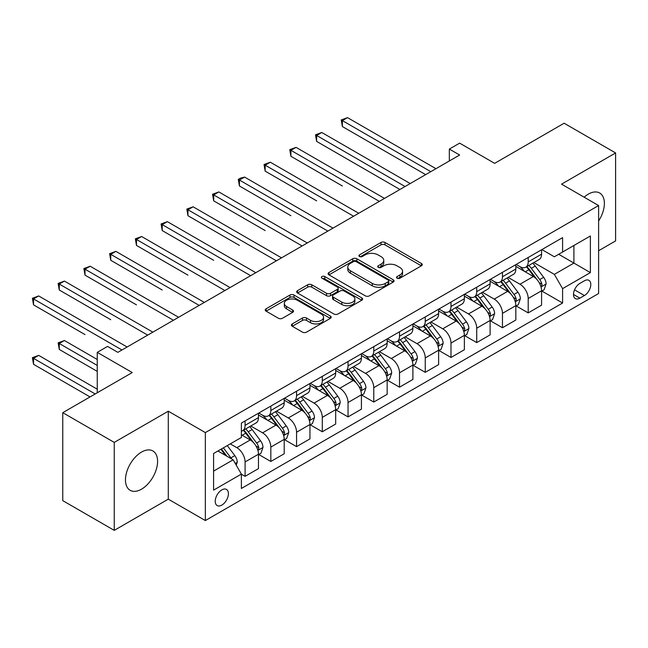 <?xml version="1.0" encoding="UTF-8"?>
<svg xmlns="http://www.w3.org/2000/svg" width="648" height="648" viewBox="0 0 648 648"><rect width="100%" height="100%" fill="white"/><g stroke="black" fill="none" stroke-linecap="round" stroke-linejoin="round"><path stroke-width="0.97" d="M397.103 278.211A2.001 1.158 0 0 0 399.929 278.211L421.403 265.81A2.859 1.652 0 0 0 422.237 264.643A2.859 1.652 0 0 0 421.403 263.477L385.025 242.474A2.859 1.652 0 0 0 380.984 242.474L359.51 254.875A2.001 1.158 0 0 0 358.919 255.693A2.001 1.158 0 0 0 359.51 256.503A2.001 1.158 0 0 0 362.337 256.503L365.116 254.899A9.145 5.281 0 0 1 378.051 254.899L381.081 256.649A9.145 5.281 0 0 1 383.762 260.383A9.145 5.281 0 0 1 381.081 264.117L378.302 265.721A2.001 1.158 0 0 0 377.719 266.539A2.001 1.158 0 0 0 378.302 267.357A2.001 1.158 0 0 0 381.137 267.357L383.916 265.753A9.145 5.281 0 0 1 396.843 265.753L399.881 267.502A9.145 5.281 0 0 1 402.554 271.237A9.145 5.281 0 0 1 399.881 274.971L397.103 276.575A2.001 1.158 0 0 0 396.511 277.393A2.001 1.158 0 0 0 397.103 278.211L397.103 276.575M141.523 489.175A22.712 13.114 120 0 0 156.362 469.16A22.712 13.114 120 0 0 152.879 450.959A22.712 13.114 120 0 0 141.523 452.085A22.712 13.114 120 0 0 126.684 472.1A22.712 13.114 120 0 0 130.167 490.301A22.712 13.114 120 0 0 141.523 489.175M598.614 220.968A22.712 13.114 120 0 0 599.675 193.007A22.712 13.114 120 0 0 588.319 194.133A22.712 13.114 120 0 0 584.14 197.186M221.827 505.1A9.315 5.378 120 0 0 227.91 496.895A9.315 5.378 120 0 0 226.484 489.426A9.315 5.378 120 0 0 221.827 489.888A9.315 5.378 120 0 0 215.735 498.101A9.315 5.378 120 0 0 217.169 505.562A9.315 5.378 120 0 0 221.827 505.1M292.256 323.919A2.859 1.652 0 0 0 291.422 325.085A2.859 1.652 0 0 0 292.256 326.252L302.462 332.141A2.859 1.652 0 0 0 306.504 332.141L330.359 318.379A2.859 1.652 0 0 0 331.193 317.212A2.859 1.652 0 0 0 330.359 316.046L293.981 295.043A2.859 1.652 0 0 0 289.94 295.043L266.085 308.804A2.859 1.652 0 0 0 265.251 309.979A2.859 1.652 0 0 0 266.085 311.145L278.413 318.257A2.859 1.652 0 0 0 282.455 318.257L292.661 312.368A2.859 1.652 0 0 0 293.504 311.202A2.859 1.652 0 0 0 292.661 310.036L286.554 306.504A7.646 4.415 0 0 1 284.31 303.386A7.646 4.415 0 0 1 289.032 299.303A7.646 4.415 0 0 1 297.359 300.259L321.311 314.086A7.646 4.415 0 0 1 323.555 317.212A7.646 4.415 0 0 1 318.832 321.286A7.646 4.415 0 0 1 310.497 320.331L306.504 318.022A2.859 1.652 0 0 0 302.462 318.022L292.256 323.919L292.256 326.252M598.614 250.719L615.6 240.91L615.6 152.944L564.125 123.225L494.635 163.345L459.635 143.135L449.339 149.081L459.635 155.018L117.847 352.35L107.552 346.405L97.257 352.35L97.257 392.769M114.242 442.398L114.242 530.364L168.294 499.163L168.294 411.197L114.242 442.398L62.767 412.679L132.257 372.56L97.257 352.35M168.294 411.197L205.351 432.589L598.614 205.546L598.614 293.512L205.351 520.555L205.351 432.589M615.6 152.944L561.549 184.145L598.614 205.546M365.318 295.853A2.859 1.652 0 0 0 369.36 295.853L393.206 282.091A2.859 1.652 0 0 0 394.049 280.924A2.859 1.652 0 0 0 393.206 279.758L356.829 258.755A2.859 1.652 0 0 0 352.787 258.755L328.941 272.516A2.859 1.652 0 0 0 328.107 273.691A2.859 1.652 0 0 0 328.941 274.857L365.318 295.853M322.769 278.64A2.001 1.158 0 0 1 324.802 278.924L324.802 276.542L361.778 297.902A2.859 1.652 0 0 1 362.621 299.068A2.859 1.652 0 0 1 361.778 300.235L337.932 313.997A2.859 1.652 0 0 1 333.89 313.997L297.513 293.001L297.513 290.66A2.859 1.652 0 0 0 296.679 291.835A2.859 1.652 0 0 0 297.513 293.001M297.513 290.66L307.719 284.772A2.859 1.652 0 0 1 311.761 284.772L326.519 293.293A2.859 1.652 0 0 0 330.561 293.293L337.325 289.381A2.859 1.652 0 0 0 338.167 288.214A2.859 1.652 0 0 0 337.325 287.048L321.967 278.178A2.001 1.158 0 0 1 321.384 277.36A2.001 1.158 0 0 1 322.615 276.299A2.001 1.158 0 0 1 324.802 276.542M114.242 530.364L62.767 500.645L62.767 412.679M584.407 280.786L579.879 283.403A9.023 5.208 120 0 0 573.982 291.357A9.023 5.208 120 0 0 575.367 298.59A9.023 5.208 120 0 0 579.879 298.145L584.407 295.529A9.023 5.208 120 0 0 590.304 287.574A9.023 5.208 120 0 0 588.919 280.341A9.023 5.208 120 0 0 584.407 280.786M541.89 249.585L554.348 256.778L562.586 252.023L562.586 237.638L241.388 423.079L241.388 437.465L213.589 453.511L213.589 490.123L241.388 474.077L241.388 488.462L562.586 303.021L562.586 288.635L554.348 274.371L533.871 262.553M562.586 252.023L590.377 235.977L590.377 272.589L562.586 288.635M168.294 499.163L205.351 520.555M449.339 149.081L449.339 160.963M558.673 254.283L573.909 263.08L573.909 245.487L590.377 235.977M554.348 274.371L573.909 263.08L590.377 272.589M213.589 471.104L233.15 459.813L217.914 451.016M241.388 474.198L245.09 476.337L245.09 461.951A11.648 6.723 -120 0 0 236.852 447.687L230.267 443.88M245.09 476.337L258.471 468.609L258.471 454.224A11.648 6.723 -120 0 0 250.241 439.96L241.388 434.849M258.779 454.523L270.824 461.473L270.824 447.096A11.648 6.723 -120 0 0 262.594 432.832L250.768 426.003M270.824 461.473L284.213 453.754L284.213 439.368A11.648 6.723 -120 0 0 275.975 425.104L258.471 414.995M284.521 439.66L296.565 446.618L296.565 432.232A11.648 6.723 -120 0 0 288.328 417.968L276.502 411.14M296.565 446.618L309.947 438.89L309.947 424.505A11.648 6.723 -120 0 0 301.709 410.241L284.213 400.14M310.254 424.805L322.299 431.762L322.299 417.377A11.648 6.723 -120 0 0 314.069 403.113L302.243 396.284M322.299 431.762L335.688 424.035L335.688 409.649A11.648 6.723 -120 0 0 327.451 395.385L309.947 385.276M335.996 409.949L348.041 416.899L348.041 402.513A11.648 6.723 -120 0 0 339.803 388.249L327.977 381.421M348.041 416.899L361.422 409.171L361.422 394.786A11.648 6.723 -120 0 0 353.184 380.522L335.688 370.421M361.73 395.086L373.774 402.044L373.774 387.658A11.648 6.723 -120 0 0 365.537 373.394L353.711 366.566M373.774 402.044L387.156 394.316L387.156 379.931A11.648 6.723 -120 0 0 378.926 365.666L361.422 355.558M387.464 380.23L399.516 387.18L399.516 372.794A11.648 6.723 -120 0 0 391.279 358.53L379.453 351.702M399.516 387.18L412.898 379.453L412.898 365.067A11.648 6.723 -120 0 0 404.66 350.803L387.156 340.702M413.205 365.367L425.25 372.325L425.25 357.939A11.648 6.723 -120 0 0 417.012 343.675L405.186 336.847M425.25 372.325L438.631 364.597L438.631 350.212A11.648 6.723 -120 0 0 430.394 335.948L412.898 325.839M438.939 350.511L450.984 357.461L450.984 343.076A11.648 6.723 -120 0 0 442.754 328.811L430.928 321.991M450.984 357.461L464.373 349.734L464.373 335.356A11.648 6.723 -120 0 0 456.135 321.084L438.631 310.983M464.681 335.648L476.726 342.606L476.726 328.22A11.648 6.723 -120 0 0 468.488 313.956L456.662 307.128M476.726 342.606L490.107 334.878L490.107 320.493A11.648 6.723 -120 0 0 481.869 306.229L464.373 296.128M490.415 320.792L502.459 327.742L502.459 313.365A11.648 6.723 -120 0 0 494.221 299.093L482.395 292.272M502.459 327.742L515.84 320.015L515.84 305.637A11.648 6.723 -120 0 0 507.611 291.373L490.107 281.264M516.148 305.929L528.201 312.887L528.201 298.501A11.648 6.723 -120 0 0 519.963 284.237L508.137 277.409M528.201 312.887L541.582 305.159L541.582 290.774A11.648 6.723 -120 0 0 533.345 276.51L515.84 266.409M516.148 264.441L519.963 266.644A11.648 6.723 -120 0 0 525.787 267.219A11.648 6.723 -120 0 0 528.201 261.889L528.201 257.491M490.415 279.304L494.221 281.499A11.648 6.723 -120 0 0 500.045 282.083A11.648 6.723 -120 0 0 502.459 276.745L502.459 272.346M464.681 294.16L468.488 296.363A11.648 6.723 -120 0 0 474.312 296.938A11.648 6.723 -120 0 0 476.726 291.608L476.726 287.21M438.939 309.023L442.754 311.218A11.648 6.723 -120 0 0 448.578 311.801A11.648 6.723 -120 0 0 450.984 306.464L450.984 302.065M413.205 323.879L417.012 326.082A11.648 6.723 -120 0 0 422.836 326.657A11.648 6.723 -120 0 0 425.25 321.327L425.25 316.929M387.464 338.742L391.279 340.937A11.648 6.723 -120 0 0 397.103 341.512A11.648 6.723 -120 0 0 399.516 336.182L399.516 331.784M361.73 353.597L365.537 355.801A11.648 6.723 -120 0 0 371.361 356.376A11.648 6.723 -120 0 0 373.774 351.046L373.774 346.648M335.996 368.461L339.803 370.656A11.648 6.723 -120 0 0 345.627 371.231A11.648 6.723 -120 0 0 348.041 365.901L348.041 361.503M310.254 383.316L314.069 385.519A11.648 6.723 -120 0 0 319.885 386.095A11.648 6.723 -120 0 0 322.299 380.765L322.299 376.367M284.521 398.18L288.328 400.375A11.648 6.723 -120 0 0 294.151 400.95A11.648 6.723 -120 0 0 296.565 395.62L296.565 391.222M258.779 413.035L262.594 415.238A11.648 6.723 -120 0 0 268.418 415.814A11.648 6.723 -120 0 0 270.824 410.484L270.824 406.077M541.89 291.074L562.586 303.021M525.787 267.219L539.168 259.492A11.648 6.723 -120 0 0 541.582 254.162L541.582 249.764M500.045 282.083L513.435 274.355A11.648 6.723 -120 0 0 515.84 269.017L515.84 264.619M474.312 296.938L487.693 289.211A11.648 6.723 -120 0 0 490.107 283.881L490.107 279.482M448.578 311.801L461.959 304.074A11.648 6.723 -120 0 0 464.373 298.736L464.373 294.338M422.836 326.657L436.217 318.929A11.648 6.723 -120 0 0 438.631 313.6L438.631 309.201M397.103 341.512L410.484 333.793A11.648 6.723 -120 0 0 412.898 328.455L412.898 324.057M371.361 356.376L384.75 348.648A11.648 6.723 -120 0 0 387.156 343.319L387.156 338.92M345.627 371.231L359.008 363.504A11.648 6.723 -120 0 0 361.422 358.174L361.422 353.776M319.885 386.095L333.274 378.367A11.648 6.723 -120 0 0 335.688 373.037L335.688 368.639M294.151 400.95L307.533 393.223A11.648 6.723 -120 0 0 309.947 387.893L309.947 383.495M268.418 415.814L281.799 408.086A11.648 6.723 -120 0 0 284.213 402.756L284.213 398.358M241.388 431.139A11.648 6.723 -120 0 0 242.676 430.669L256.065 422.942A11.648 6.723 -120 0 0 258.471 417.612L258.471 413.213M242.676 430.669A11.648 6.723 -120 0 0 245.09 425.339L245.09 420.941M233.15 459.813L241.388 474.077M397.896 278.494L399.881 277.344A9.145 5.281 0 0 0 402.554 273.618L402.554 271.237M383.762 260.383L383.762 262.764A9.145 5.281 0 0 1 381.081 266.498L379.104 267.64M421.362 265.834L385.025 244.855A2.859 1.652 0 0 0 380.984 244.855L360.304 256.786M393.174 282.107L356.829 261.128A2.859 1.652 0 0 0 352.787 261.128L328.981 274.874M388.16 281.734A2.001 1.158 0 0 0 388.743 280.924A2.001 1.158 0 0 0 388.16 280.106L356.222 261.671A2.001 1.158 0 0 0 353.395 261.671L350.463 263.363A9.145 5.281 0 0 0 347.79 267.098A9.145 5.281 0 0 0 350.463 270.832L372.292 283.427A9.145 5.281 0 0 0 385.228 283.427L388.16 281.734L388.16 284.116A2.001 1.158 0 0 0 388.743 283.298L388.743 280.924M347.79 267.098L347.79 269.471A9.145 5.281 0 0 0 350.463 273.205L350.463 270.832M388.16 284.116L385.228 285.809A9.145 5.281 0 0 1 372.292 285.809L350.463 273.205M297.554 293.018L307.719 287.153L307.719 284.772M338.167 288.214L338.167 290.588A2.859 1.652 0 0 1 337.325 291.762L330.561 295.666A2.859 1.652 0 0 1 326.519 295.666L311.761 287.153A2.859 1.652 0 0 0 307.719 287.153M324.802 278.924L361.746 300.251M341.828 302.13A7.646 4.415 0 0 0 350.155 303.086A7.646 4.415 0 0 0 354.877 299.003A7.646 4.415 0 0 0 352.634 295.885L344.201 291.017A2.859 1.652 0 0 0 340.16 291.017L333.388 294.921A2.859 1.652 0 0 0 332.554 296.087A2.859 1.652 0 0 0 333.388 297.254L341.828 302.13L341.828 304.503A7.646 4.415 0 0 0 350.155 305.459A7.646 4.415 0 0 0 354.877 301.385L354.877 299.003M332.554 296.087L332.554 298.469A2.859 1.652 0 0 0 333.388 299.635L333.388 297.254M341.828 304.503L333.388 299.635M323.555 317.212L323.555 319.586A7.646 4.415 0 0 1 318.832 323.668A7.646 4.415 0 0 1 310.497 322.704L306.504 320.404A2.859 1.652 0 0 0 302.462 320.404L292.297 326.276M284.31 303.386L284.31 305.759A7.646 4.415 0 0 0 286.554 308.877L286.554 306.504M292.629 312.393L286.554 308.877M330.318 318.395L293.981 297.416A2.859 1.652 0 0 0 289.94 297.416L266.126 311.161M541.582 291.252L544.053 289.826L546.11 283.881A7.719 4.455 -120 0 0 543.648 277.312L535.232 266.077A22.275 12.863 -120 0 0 532.802 263.169M524.435 271.366A22.275 12.863 -120 0 0 519.874 266.595M540.878 286.521L541.777 285.557L541.947 284.213A7.719 4.455 -120 0 0 539.735 279.572L531.32 268.337A22.275 12.863 -120 0 0 528.89 265.429M526.816 266.62A18.492 10.676 60 0 1 529.853 270.078L536.973 279.58M342.379 185.992L290.903 156.273L290.903 150.328L296.047 147.355L384.483 198.41M526.419 266.855A22.275 12.863 60 0 1 528.849 269.762L534.446 277.231M430.807 171.663L342.379 120.609L347.522 117.636L435.958 168.691M425.663 174.636L342.379 126.554L342.379 120.609L341.245 119.953L347.522 117.636M342.379 126.554L341.245 119.953M515.84 306.107L518.311 304.682L520.368 298.736A7.719 4.455 -120 0 0 517.906 292.167L509.498 280.94A22.275 12.863 -120 0 0 507.068 278.024M498.701 286.23A22.275 12.863 -120 0 0 494.14 281.451M515.144 301.385L516.035 300.413L516.205 299.068A7.719 4.455 -120 0 0 514.002 294.427L505.586 283.2A22.275 12.863 -120 0 0 503.156 280.284M501.082 281.483A18.492 10.676 60 0 1 504.12 284.934L511.24 294.435M316.637 200.848L265.162 171.129L265.162 165.183L270.313 162.211L358.741 213.273M500.685 281.71A22.275 12.863 60 0 1 503.115 284.626L508.704 292.086M490.107 320.971L492.577 319.545L494.635 313.6A7.719 4.455 -120 0 0 492.172 307.031L483.756 295.796A22.275 12.863 -120 0 0 481.326 292.888M472.959 301.085A22.275 12.863 -120 0 0 468.399 296.314M489.402 316.24L490.301 315.276L490.471 313.924A7.719 4.455 -120 0 0 488.26 309.282L479.852 298.056A22.275 12.863 -120 0 0 477.414 295.148M475.349 296.339A18.492 10.676 60 0 1 478.378 299.789L485.498 309.299M290.903 215.711L239.428 185.984L239.428 180.047L244.579 177.074L333.007 228.128M474.944 296.573A22.275 12.863 60 0 1 477.374 299.481L482.971 306.95M464.373 335.826L466.844 334.4L468.901 328.455A7.719 4.455 -120 0 0 466.439 321.886L458.023 310.659A22.275 12.863 -120 0 0 455.593 307.743M447.225 315.949A22.275 12.863 -120 0 0 442.665 311.17M463.668 331.104L464.567 330.132L464.729 328.787A7.719 4.455 -120 0 0 462.526 324.146L454.11 312.911A22.275 12.863 -120 0 0 451.68 310.003M449.607 311.202A18.492 10.676 60 0 1 452.644 314.653L459.764 324.154M265.162 230.566L213.694 200.848L213.694 194.902L218.838 191.929L307.274 242.984M449.21 311.429A22.275 12.863 60 0 1 451.64 314.345L457.237 321.805M405.073 186.527L316.637 135.464L321.789 132.492L410.216 183.554M399.921 189.491L316.637 141.41L316.637 135.464L315.503 134.816L321.789 132.492M316.637 141.41L315.503 134.816M379.331 201.382L289.769 149.672L296.047 147.355M290.903 156.273L289.769 149.672M353.597 216.238L264.036 164.535L270.313 162.211M265.162 171.129L264.036 164.535M438.631 350.69L441.102 349.264L443.159 343.319A7.719 4.455 -120 0 0 440.697 336.749L432.289 325.515A22.275 12.863 -120 0 0 429.859 322.607M421.492 330.804A22.275 12.863 -120 0 0 416.931 326.033M437.927 345.959L438.826 344.995L438.996 343.643A7.719 4.455 -120 0 0 436.784 339.001L428.377 327.775A22.275 12.863 -120 0 0 425.947 324.867M423.873 326.057A18.492 10.676 60 0 1 426.902 329.508L434.022 339.017M239.428 245.422L187.952 215.703L187.952 209.766L193.104 206.793L281.532 257.847M423.476 326.292A22.275 12.863 60 0 1 425.906 329.2L431.495 336.668M327.864 231.101L238.294 179.391L240.351 178.2L244.579 177.074M239.428 185.984L238.294 179.391M412.898 365.545L415.368 364.119L417.425 358.174A7.719 4.455 -120 0 0 414.963 351.605L406.547 340.378A22.275 12.863 -120 0 0 404.117 337.462M395.75 345.659A22.275 12.863 -120 0 0 391.19 340.889M412.193 360.823L413.092 359.851L413.262 358.506A7.719 4.455 -120 0 0 411.051 353.865L402.635 342.63A22.275 12.863 -120 0 0 400.205 339.722M398.131 340.921A18.492 10.676 60 0 1 401.169 344.372L408.289 353.873M213.694 260.285L162.219 230.566L162.219 224.621L167.362 221.648L255.798 272.703M397.734 341.148A22.275 12.863 60 0 1 400.164 344.064L405.761 351.524M387.156 380.408L389.626 378.983L391.684 373.037A7.719 4.455 -120 0 0 389.221 366.46L380.813 355.234A22.275 12.863 -120 0 0 378.383 352.326M370.016 360.523A22.275 12.863 -120 0 0 365.456 355.752M386.459 375.678L387.35 374.714L387.52 373.361A7.719 4.455 -120 0 0 385.317 368.72L376.901 357.494A22.275 12.863 -120 0 0 374.471 354.586M372.398 355.776A18.492 10.676 60 0 1 375.435 359.227L382.555 368.736M187.952 275.141L136.477 245.422L136.477 239.485L141.629 236.512L230.056 287.566M372.001 356.011A22.275 12.863 60 0 1 374.431 358.919L380.02 366.387M361.422 395.264L363.893 393.838L365.95 387.893A7.719 4.455 -120 0 0 363.488 381.324L355.072 370.089A22.275 12.863 -120 0 0 352.642 367.181M344.274 375.378A22.275 12.863 -120 0 0 339.714 370.607M360.717 390.541L361.616 389.57L361.786 388.225A7.719 4.455 -120 0 0 359.575 383.584L351.159 372.349A22.275 12.863 -120 0 0 348.729 369.441M346.664 370.64A18.492 10.676 60 0 1 349.693 374.09L356.813 383.592M162.219 290.004L110.743 260.285L110.743 254.34L115.895 251.367L204.323 302.422M346.259 370.867A22.275 12.863 60 0 1 348.689 373.774L354.286 381.243M335.688 410.127L338.159 408.694L340.216 402.756A7.719 4.455 -120 0 0 337.754 396.179L329.338 384.953A22.275 12.863 -120 0 0 326.908 382.045M318.541 390.242A22.275 12.863 -120 0 0 313.98 385.471M334.984 405.397L335.883 404.425L336.045 403.08A7.719 4.455 -120 0 0 333.841 398.439L325.426 387.212A22.275 12.863 -120 0 0 322.996 384.296M320.922 385.495A18.492 10.676 60 0 1 323.959 388.946L331.079 398.447M136.477 304.86L85.01 275.141L85.01 269.195L90.153 266.231L178.589 317.285M320.525 385.73A22.275 12.863 60 0 1 322.955 388.638L328.552 396.106M309.947 424.983L312.417 423.557L314.474 417.612A7.719 4.455 -120 0 0 312.012 411.043L303.604 399.808A22.275 12.863 -120 0 0 301.174 396.9M292.807 405.097A22.275 12.863 -120 0 0 288.247 400.326M309.242 420.26L310.141 419.288L310.311 417.944A7.719 4.455 -120 0 0 308.1 413.303L299.692 402.068A22.275 12.863 -120 0 0 297.262 399.16M295.188 400.359A18.492 10.676 60 0 1 298.218 403.809L305.338 413.311M110.743 319.723L59.268 290.004L59.268 284.059L64.419 281.086L152.847 332.141M294.791 400.586A22.275 12.863 60 0 1 297.221 403.493L302.81 410.962M302.122 245.957L212.56 194.246L218.838 191.929M213.694 200.848L212.56 194.246M276.388 260.82L186.818 209.11L193.104 206.793M187.952 215.703L186.818 209.11M250.646 275.675L161.085 223.965L167.362 221.648M162.219 230.566L161.085 223.965M224.913 290.539L135.351 238.829L141.629 236.512M136.477 245.422L135.351 238.829M199.179 305.394L109.609 253.684L115.895 251.367M110.743 260.285L109.609 253.684M284.213 439.838L286.683 438.413L288.741 432.475A7.719 4.455 -120 0 0 286.278 425.898L277.862 414.671A22.275 12.863 -120 0 0 275.432 411.764M267.065 419.961A22.275 12.863 -120 0 0 262.505 415.182M283.508 435.116L284.407 434.144L284.577 432.799A7.719 4.455 -120 0 0 282.366 428.158L273.95 416.931A22.275 12.863 -120 0 0 271.52 414.015M269.447 415.214A18.492 10.676 60 0 1 272.484 418.665L279.604 428.166M85.01 334.579L33.534 304.86L33.534 298.914L38.678 295.942L127.113 347.004M269.05 415.441A22.275 12.863 60 0 1 271.48 418.357L277.077 425.825M173.437 320.258L83.876 268.547L90.153 266.231M85.01 275.141L83.876 268.547M258.471 454.702L260.942 453.276L262.999 447.331A7.719 4.455 -120 0 0 260.536 440.762L252.129 429.527A22.275 12.863 -120 0 0 249.699 426.619M257.774 449.971L258.665 449.007L258.836 447.663A7.719 4.455 -120 0 0 256.624 443.021L248.216 431.787A22.275 12.863 -120 0 0 245.786 428.879M243.713 430.078A18.492 10.676 60 0 1 246.75 433.528L253.87 443.03M97.257 359.486L64.419 340.524L59.268 343.497L59.268 349.442L97.257 371.369M243.316 430.304A22.275 12.863 60 0 1 245.746 433.212L251.335 440.68M59.268 349.442L58.134 342.841L97.257 365.432M58.134 342.841L64.419 340.524M147.703 335.113L58.134 283.403L64.419 281.086M59.268 290.004L58.134 283.403M236.237 465.159L237.265 462.186A7.719 4.455 -120 0 0 234.803 455.617L227.294 445.597M97.257 389.205L38.678 355.379L33.534 358.352L33.534 364.298L90.048 396.932M231.595 458.914A7.719 4.455 -120 0 0 230.891 457.877L223.382 447.857M221.454 448.975L226.849 456.176M220.911 449.283L225.488 455.39M33.534 364.298L32.4 357.704L95.199 393.96M32.4 357.704L38.678 355.379M121.962 349.977L32.4 298.266L38.678 295.942M33.534 304.86L32.4 298.266M236.852 447.687L250.241 439.96M262.594 432.832L275.975 425.104M288.328 417.968L301.709 410.241M314.069 403.113L327.451 395.385M339.803 388.249L353.184 380.522M365.537 373.394L378.926 365.666M391.279 358.53L404.66 350.803M417.012 343.675L430.394 335.948M442.754 328.811L456.135 321.084M468.488 313.956L481.869 306.229M494.221 299.093L507.611 291.373M519.963 284.237L533.345 276.51M528.201 261.889L541.582 254.162M528.201 298.501L541.582 290.774M502.459 313.365L515.84 305.637M502.459 276.745L515.84 269.017M476.726 328.22L490.107 320.493M476.726 291.608L490.107 283.881M450.984 343.076L464.373 335.356M450.984 306.464L464.373 298.736M425.25 357.939L438.631 350.212M425.25 321.327L438.631 313.6M399.516 372.794L412.898 365.067M399.516 336.182L412.898 328.455M373.774 387.658L387.156 379.931M373.774 351.046L387.156 343.319M348.041 402.513L361.422 394.786M348.041 365.901L361.422 358.174M322.299 417.377L335.688 409.649M322.299 380.765L335.688 373.037M296.565 432.232L309.947 424.505M296.565 395.62L309.947 387.893M270.824 447.096L284.213 439.368M270.824 410.484L284.213 402.756M245.09 461.951L258.471 454.224M245.09 425.339L258.471 417.612M574.533 289.826L584.407 295.529M573.496 294.459L579.879 298.145M399.881 277.344L399.881 274.971M378.302 267.357L378.302 265.721M381.081 266.498L381.081 264.117M359.51 256.503L359.51 254.875M380.984 244.855L380.984 242.474M385.025 244.855L385.025 242.474M421.403 265.81L421.403 263.477M328.941 274.857L328.941 272.516M352.787 261.128L352.787 258.755M356.829 261.128L356.829 258.755M393.206 282.091L393.206 279.758M372.292 285.809L372.292 283.427M385.228 285.809L385.228 283.427M311.761 287.153L311.761 284.772M326.519 295.666L326.519 293.293M330.561 295.666L330.561 293.293M337.325 291.762L337.325 289.381M361.778 300.235L361.778 297.902M302.462 320.404L302.462 318.022M306.504 320.404L306.504 318.022M310.497 322.704L310.497 320.331M292.661 312.368L292.661 310.036M266.085 311.145L266.085 308.804M289.94 297.416L289.94 295.043M293.981 297.416L293.981 295.043M330.359 318.379L330.359 316.046M541.007 286.951L546.062 284.026M531.32 268.337L535.232 266.077M525.253 271.844L528.849 269.762M539.735 279.572L543.648 277.312M539.12 282.585L541.947 284.213M515.265 301.806L520.32 298.89M505.586 283.2L509.498 280.94M499.519 286.7L503.115 284.626M514.002 294.427L517.906 292.167M513.386 297.44L516.205 299.068M489.532 316.67L494.586 313.745M479.852 298.056L483.756 295.796M473.785 301.555L477.374 299.481M488.26 309.282L492.172 307.031M487.652 312.296L490.471 313.924M463.79 331.525L468.844 328.609M454.11 312.911L458.023 310.659M448.043 316.418L451.64 314.345M462.526 324.146L466.439 321.886M461.911 327.159L464.729 328.787M438.056 346.38L443.111 343.464M428.377 327.775L432.289 325.515M422.31 331.274L425.906 329.2M436.784 339.001L440.697 336.749M436.177 342.014L438.996 343.643M412.322 361.244L417.377 358.328M402.635 342.63L406.547 340.378M396.568 346.137L400.164 344.064M411.051 353.865L414.963 351.605M410.435 356.878L413.262 358.506M386.581 376.099L391.635 373.183M376.901 357.494L380.813 355.234M370.834 360.993L374.431 358.919M385.317 368.72L389.221 366.46M384.701 371.733L387.52 373.361M360.847 390.963L365.901 388.047M351.159 372.349L355.072 370.089M345.101 375.856L348.689 373.774M359.575 383.584L363.488 381.324M358.968 386.597L361.786 388.225M335.105 405.818L340.16 402.902M325.426 387.212L329.338 384.953M319.359 390.712L322.955 388.638M333.841 398.439L337.754 396.179M333.226 401.452L336.045 403.08M309.371 420.682L314.426 417.758M299.692 402.068L303.604 399.808M293.625 405.575L297.221 403.493M308.1 413.303L312.012 411.043M307.492 416.316L310.311 417.944M283.638 435.537L288.692 432.621M273.95 416.931L277.862 414.671M267.883 420.43L271.48 418.357M282.366 428.158L286.278 425.898M281.75 431.171L284.577 432.799M257.896 450.4L262.95 447.476M248.216 431.787L252.129 429.527M242.15 435.294L245.746 433.212M256.624 443.021L260.536 440.762M256.017 446.035L258.836 447.663M235.256 463.466L237.217 462.34M230.891 457.877L234.803 455.617"/></g></svg>
